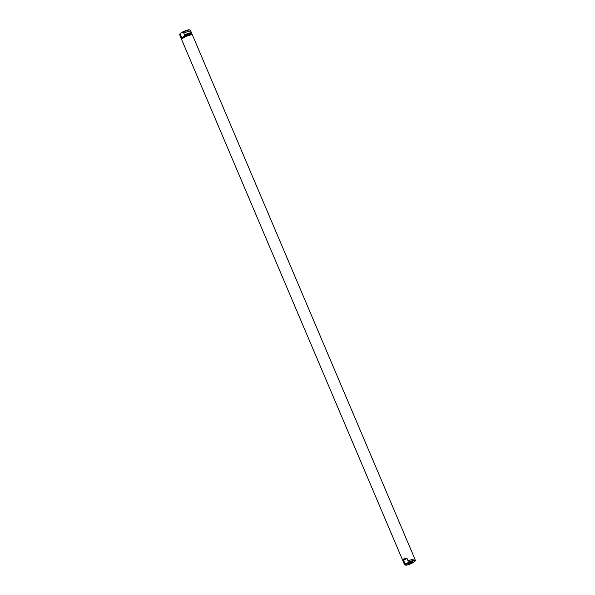 <?xml version="1.0" encoding="UTF-8"?>
<svg xmlns="http://www.w3.org/2000/svg" width="595" height="595" viewBox="0 0 595 595"><rect width="100%" height="100%" fill="white"/><g stroke="black" fill="none" stroke-linecap="round" stroke-linejoin="round"><path stroke-width="0.89" d="M408.616 563.339A2.64 0.461 -23 0 1 411.026 562.253A2.64 0.461 -23 0 1 412.618 561.992A2.64 0.461 -23 0 1 411.829 562.773A2.64 0.461 -23 0 1 409.189 563.934A2.64 0.461 -23 0 1 407.791 564.038A2.64 0.461 -23 0 1 408.616 563.339M413.421 562.454L414.046 562.044M408.096 560.981L408.192 562.372L406.987 563.584L405.44 563.993L403.432 560.416L404.228 557.976L406.973 558.326L408.096 560.981A5.861 1.026 -23 0 1 414.938 559.174A5.861 1.026 -23 0 1 414.953 559.203L192.43 34.964A5.861 1.026 -23 0 0 189.076 35.388A5.861 1.026 -23 0 0 183.461 37.879A5.861 1.026 -23 0 0 181.639 39.545L404.154 563.755A5.861 1.026 -23 0 1 404.563 563.071M180.374 33.759A5.638 0.989 -23 0 0 179.764 34.555L180.047 35.797A5.861 1.026 -23 0 1 180.047 35.797A5.861 1.026 -23 0 1 180.463 35.142L180.374 33.759L181.579 32.547L183.126 32.13L184.725 34.755L184.197 35.068L184.472 35.737L185.134 35.707L184.242 36.726A5.571 0.974 -23 0 1 191.888 34.443L192.029 34.785M184.242 36.726L181.936 38.087L181.468 37.507L182.003 37.195L181.72 36.526L181.185 36.845L180.463 35.142M408.192 562.372A5.638 0.989 -23 0 1 415.236 560.445C415.793 560.52 415.176 561.197 413.384 562.491C408.728 564.856 405.887 565.644 404.86 564.848L404.169 563.785A5.861 1.026 -23 0 1 404.154 563.755M181.178 37.708A5.861 1.026 -23 0 1 180.783 37.522A5.861 1.026 -23 0 1 181.185 36.845M184.725 34.755A5.861 1.026 -23 0 1 191.568 32.948A5.861 1.026 -23 0 1 191.426 33.357M184.197 35.068A5.571 0.974 -23 0 1 191.3 33.06L191.456 33.432M181.207 37.782L181.051 37.411A5.571 0.974 -23 0 1 181.72 36.526M181.765 39.084A5.861 1.026 -23 0 1 181.363 38.906L181.066 38.192A5.861 1.026 -23 0 1 181.468 37.507M185.008 35.417A5.861 1.026 -23 0 1 191.85 33.61L192.155 34.324A5.861 1.026 -23 0 1 192.014 34.733M184.941 36.31A5.861 1.026 -23 0 1 192.155 34.324M184.004 33.052A5.861 1.026 -23 0 1 190.831 31.215A5.861 1.026 -23 0 1 190.846 31.245L191.568 32.948M181.363 38.906A5.861 1.026 -23 0 1 181.936 38.087M181.78 39.136L181.639 38.794A5.571 0.974 -23 0 1 182.635 37.671M403.432 560.416L406.973 558.326M181.594 37.797L185.134 35.707M407.136 563.599A5.058 0.885 -23 0 1 413.726 560.988A5.058 0.885 -23 0 1 413.309 562.513A5.058 0.885 -23 0 1 406.72 565.124A5.058 0.885 -23 0 1 407.136 563.599M181.914 32.353A5.058 0.885 -23 0 1 186.77 30.256A5.058 0.885 -23 0 1 189.448 30.003M183.126 32.13A5.638 0.989 -23 0 1 190.14 30.152L190.831 31.215M404.86 564.848A5.638 0.989 -23 0 1 405.44 563.993M179.764 34.555C179.177 34.555 179.794 33.87 181.616 32.509C186.272 30.144 189.113 29.356 190.14 30.152M180.783 37.522L180.062 35.826M415.236 560.445L414.953 559.203"/></g></svg>
